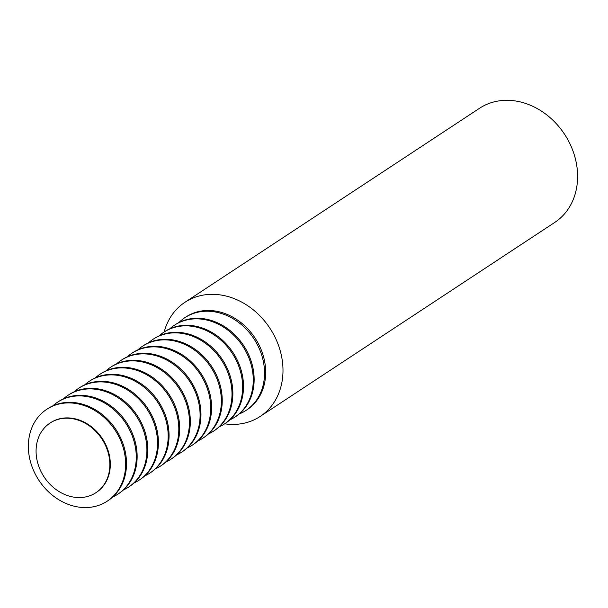 <?xml version="1.0" encoding="UTF-8"?>
<svg xmlns="http://www.w3.org/2000/svg" width="608" height="608" viewBox="0 0 608 608"><rect width="100%" height="100%" fill="white"/><g stroke="black" fill="none" stroke-linecap="round" stroke-linejoin="round"><path stroke-width="0.91" d="M239.111 414.025A55.533 46.064 -123.4 0 0 245.959 410.453A55.533 46.064 -123.4 0 0 262.086 356.379A55.533 46.064 -123.4 0 0 217.216 312.36A55.533 46.064 -123.4 0 0 184.862 317.688A55.533 46.064 -123.4 0 0 178.874 322.567M184.862 317.688L186.01 316.935A55.533 46.064 56.6 0 1 218.363 311.608A55.533 46.064 56.6 0 1 263.226 355.627A55.533 46.064 56.6 0 1 247.106 409.701L245.959 410.453M164.168 331.976A68.354 56.696 56.6 0 1 184.938 302.29A68.354 56.696 56.6 0 1 224.762 295.731A68.354 56.696 56.6 0 1 279.976 349.912A68.354 56.696 56.6 0 1 260.133 416.465A68.354 56.696 56.6 0 1 224.656 423.822M260.133 416.465L554.747 222.429A68.354 56.696 -123.4 0 0 574.59 155.884A68.354 56.696 -123.4 0 0 519.369 101.703A68.354 56.696 -123.4 0 0 479.552 108.262L184.938 302.29M169.754 328.837A54.986 45.608 56.6 0 1 174.382 325.25A54.986 45.608 56.6 0 1 206.416 319.968A54.986 45.608 56.6 0 1 250.838 363.561A54.986 45.608 56.6 0 1 234.878 417.096A54.986 45.608 56.6 0 1 229.748 419.93M174.382 325.25L175.264 324.672A54.986 45.608 56.6 0 1 207.298 319.39A54.986 45.608 56.6 0 1 251.72 362.976A54.986 45.608 56.6 0 1 235.752 416.518L234.878 417.096M159.114 335.844A54.986 45.608 56.6 0 1 163.75 332.257A54.986 45.608 56.6 0 1 195.784 326.975A54.986 45.608 56.6 0 1 240.206 370.561A54.986 45.608 56.6 0 1 224.238 424.103A54.986 45.608 56.6 0 1 219.108 426.938M163.75 332.257L164.624 331.672A54.986 45.608 56.6 0 1 196.658 326.397A54.986 45.608 56.6 0 1 241.087 369.983A54.986 45.608 56.6 0 1 225.12 423.525L224.238 424.103M148.481 342.851A54.986 45.608 56.6 0 1 153.11 339.256A54.986 45.608 56.6 0 1 185.144 333.982A54.986 45.608 56.6 0 1 229.566 377.568A54.986 45.608 56.6 0 1 213.598 431.11A54.986 45.608 56.6 0 1 208.476 433.945M153.11 339.256L153.991 338.679A54.986 45.608 56.6 0 1 186.025 333.404A54.986 45.608 56.6 0 1 230.447 376.99A54.986 45.608 56.6 0 1 214.48 430.525L213.598 431.11M137.841 349.858A54.986 45.608 56.6 0 1 142.47 346.264A54.986 45.608 56.6 0 1 174.504 340.989A54.986 45.608 56.6 0 1 218.933 384.575A54.986 45.608 56.6 0 1 202.966 438.11A54.986 45.608 56.6 0 1 197.836 440.944M142.47 346.264L143.351 345.686A54.986 45.608 56.6 0 1 175.385 340.404A54.986 45.608 56.6 0 1 219.815 383.998A54.986 45.608 56.6 0 1 203.847 437.532L202.966 438.11M127.209 356.858A54.986 45.608 56.6 0 1 131.837 353.271A54.986 45.608 56.6 0 1 163.871 347.989A54.986 45.608 56.6 0 1 208.293 391.582A54.986 45.608 56.6 0 1 192.326 445.117A54.986 45.608 56.6 0 1 187.203 447.952M131.837 353.271L132.719 352.693A54.986 45.608 56.6 0 1 164.753 347.411A54.986 45.608 56.6 0 1 209.175 390.997A54.986 45.608 56.6 0 1 193.207 444.539L192.326 445.117M116.569 363.865A54.986 45.608 56.6 0 1 121.197 360.278A54.986 45.608 56.6 0 1 153.231 354.996A54.986 45.608 56.6 0 1 197.661 398.582A54.986 45.608 56.6 0 1 181.693 452.124A54.986 45.608 56.6 0 1 176.563 454.959M121.197 360.278L122.079 359.693A54.986 45.608 56.6 0 1 154.113 354.418A54.986 45.608 56.6 0 1 198.535 398.004A54.986 45.608 56.6 0 1 182.575 451.546L181.693 452.124M105.936 370.872A54.986 45.608 56.6 0 1 110.565 367.278A54.986 45.608 56.6 0 1 142.599 362.003A54.986 45.608 56.6 0 1 187.021 405.589A54.986 45.608 56.6 0 1 171.053 459.131A54.986 45.608 56.6 0 1 165.931 461.966M110.565 367.278L111.446 366.7A54.986 45.608 56.6 0 1 143.48 361.426A54.986 45.608 56.6 0 1 187.902 405.012A54.986 45.608 56.6 0 1 171.935 458.546L171.053 459.131M95.296 377.88A54.986 45.608 56.6 0 1 99.925 374.285A54.986 45.608 56.6 0 1 131.959 369.01A54.986 45.608 56.6 0 1 176.381 412.596A54.986 45.608 56.6 0 1 160.421 466.131A54.986 45.608 56.6 0 1 155.291 468.966M99.925 374.285L100.806 373.707A54.986 45.608 56.6 0 1 132.84 368.425A54.986 45.608 56.6 0 1 177.262 412.019A54.986 45.608 56.6 0 1 161.302 465.553L160.421 466.131M84.664 384.879A54.986 45.608 56.6 0 1 89.292 381.292A54.986 45.608 56.6 0 1 121.326 376.01A54.986 45.608 56.6 0 1 165.748 419.604A54.986 45.608 56.6 0 1 149.781 473.138A54.986 45.608 56.6 0 1 144.658 475.973M89.292 381.292L90.174 380.714A54.986 45.608 56.6 0 1 122.208 375.432A54.986 45.608 56.6 0 1 166.63 419.018A54.986 45.608 56.6 0 1 150.662 472.56L149.781 473.138M74.024 391.886A54.986 45.608 56.6 0 1 78.652 388.299A54.986 45.608 56.6 0 1 110.686 383.017A54.986 45.608 56.6 0 1 155.108 426.603A54.986 45.608 56.6 0 1 139.148 480.145A54.986 45.608 56.6 0 1 134.018 482.98M78.652 388.299L79.534 387.714A54.986 45.608 56.6 0 1 111.568 382.44A54.986 45.608 56.6 0 1 155.99 426.026A54.986 45.608 56.6 0 1 140.022 479.568L139.148 480.145M63.384 398.894A54.986 45.608 56.6 0 1 68.02 395.299A54.986 45.608 56.6 0 1 100.054 390.024A54.986 45.608 56.6 0 1 144.476 433.61A54.986 45.608 56.6 0 1 128.508 487.152A54.986 45.608 56.6 0 1 123.378 489.987M68.02 395.299L68.894 394.721A54.986 45.608 56.6 0 1 100.928 389.447A54.986 45.608 56.6 0 1 145.358 433.033A54.986 45.608 56.6 0 1 129.39 486.567L128.508 487.152M52.752 405.901A54.986 45.608 56.6 0 1 57.38 402.306A54.986 45.608 56.6 0 1 89.414 397.032A54.986 45.608 56.6 0 1 133.836 440.618A54.986 45.608 56.6 0 1 117.868 494.152A54.986 45.608 56.6 0 1 112.746 496.987M57.38 402.306L58.262 401.728A54.986 45.608 56.6 0 1 90.296 396.446A54.986 45.608 56.6 0 1 134.718 440.04A54.986 45.608 56.6 0 1 118.75 493.574L117.868 494.152M50.266 422.91A41.701 34.588 56.6 0 1 50.502 422.75A41.701 34.588 56.6 0 1 74.792 418.745A41.701 34.588 56.6 0 1 108.482 451.805A41.701 34.588 56.6 0 1 96.376 492.404A41.701 34.588 56.6 0 1 96.14 492.556M78.774 404.031A54.986 45.608 56.6 0 1 123.204 447.625A54.986 45.608 56.6 0 1 107.236 501.159A54.986 45.608 56.6 0 1 75.202 506.441A54.986 45.608 56.6 0 1 30.78 462.848A54.986 45.608 56.6 0 1 46.74 409.313A54.986 45.608 56.6 0 1 78.774 404.031M74.32 419.056A41.701 34.588 56.6 0 1 108.004 452.116A41.701 34.588 56.6 0 1 95.897 492.716A41.701 34.588 56.6 0 1 71.607 496.721A41.701 34.588 56.6 0 1 37.916 463.661A41.701 34.588 56.6 0 1 50.023 423.062A41.701 34.588 56.6 0 1 74.32 419.056M46.74 409.313L47.622 408.736A54.986 45.608 56.6 0 1 79.656 403.454A54.986 45.608 56.6 0 1 124.085 447.04A54.986 45.608 56.6 0 1 108.118 500.582L107.236 501.159M95.897 492.716L96.376 492.404M50.023 423.062L50.502 422.75"/></g></svg>
